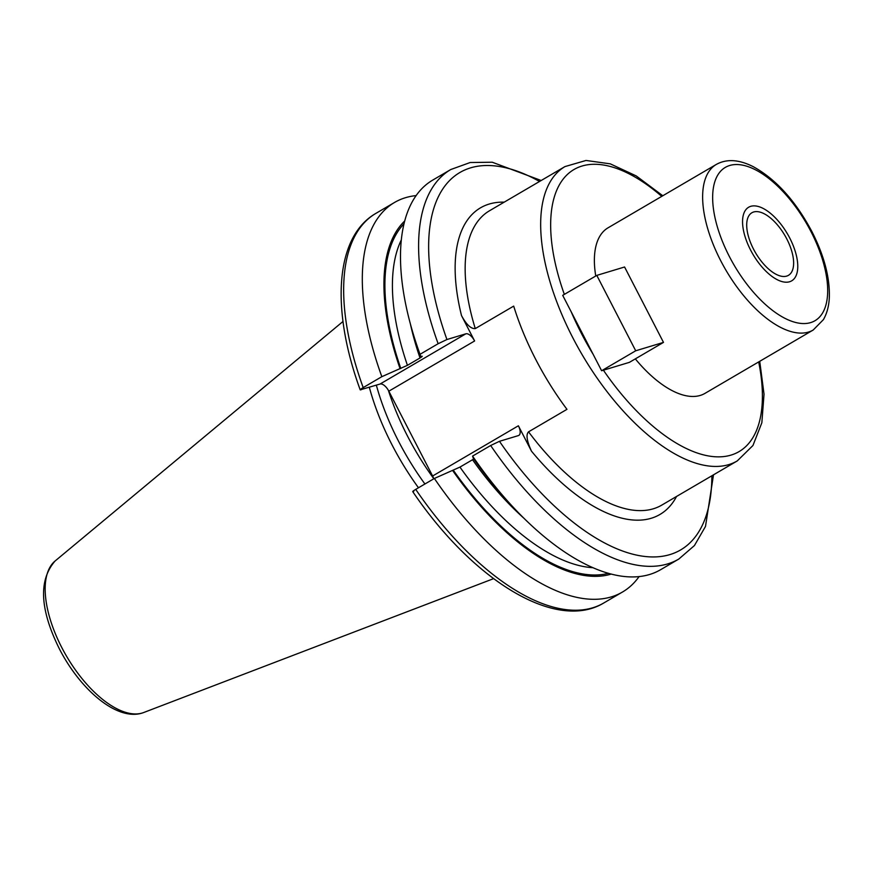 <?xml version="1.0" encoding="UTF-8"?>
<svg xmlns="http://www.w3.org/2000/svg" width="873" height="873" viewBox="0 0 873 873"><rect width="100%" height="100%" fill="white"/><g stroke="black" fill="none" stroke-linecap="round" stroke-linejoin="round"><path stroke-width="1.31" d="M369.334 387.285A157.402 74.019 -120.3 0 0 392.053 444.903A157.402 74.019 59.7 0 0 418.473 487.767M424.922 483.991A155.427 73.081 59.7 0 1 398.59 441.334A155.427 73.081 -120.3 0 1 376.35 385.157M433.783 478.808A9.592 4.507 59.7 0 0 432.615 476.003L388.834 391.191A9.592 4.507 59.7 0 0 380.05 384.044L360.2 389.838C330.932 309.839 334.806 237.052 375.827 213.416L394.476 202.492A225.681 106.113 59.7 0 0 381.839 376.678L363.19 387.601A225.681 106.113 -120.3 0 1 375.827 213.416M504.234 202.143A177.634 83.524 59.7 0 0 461.501 315.568L474.606 340.972A9.592 4.507 59.7 0 0 465.822 333.824L380.05 384.044M461.501 315.568C466.335 324.581 470.929 328.925 475.272 328.597L513.695 306.107A170.53 80.185 59.7 0 0 535.596 359.152A170.53 80.185 59.7 0 0 566.97 409.339L528.547 431.829C525.819 434.525 526.801 440.985 531.493 451.188A177.634 83.524 59.7 0 0 676.553 496.464M472.566 456.099A225.681 106.113 59.7 0 0 506.111 499.389L500.938 493.54A205.788 96.761 59.7 0 1 473.319 458.347L472.566 456.099L490.67 445.503L499.465 441.312L518.355 435.605A9.592 4.507 59.7 0 0 518.824 435.398A9.592 4.507 59.7 0 0 518.387 425.784L531.493 451.188M381.839 376.678L407.429 365.329L420.011 357.963C422.336 356.544 422.827 356.009 421.506 356.359L420.786 356.577L420.033 354.318L438.137 343.722L446.932 339.532L465.822 333.824M473.755 458.98L472.533 459.733A198.946 93.553 59.7 0 0 524.171 518.475M413.693 491.521C411.947 491.968 412.623 491.259 415.723 489.382L434.372 478.459L459.951 467.099L472.533 459.733M596.794 275.388L562.703 295.347L601.617 370.741L629.4 362.35L663.491 342.391L624.577 266.996L596.794 275.388L635.708 350.782L663.491 342.391M635.326 358.879A95.921 45.101 59.7 0 0 704.991 393.363L813.221 329.994A95.921 45.101 -120.3 0 1 720.629 260.547A95.921 45.101 -120.3 0 1 716.286 164.44L608.055 227.809A95.921 45.101 -120.3 0 0 595.746 275.999M786.835 239.016A36.24 17.034 59.7 0 0 751.86 212.772A36.24 17.034 59.7 0 0 753.497 249.078A36.24 17.034 59.7 0 0 788.472 275.322A36.24 17.034 59.7 0 0 786.835 239.016M601.617 370.741L635.708 350.782M361.16 389.751C359.414 390.187 360.091 389.478 363.19 387.601M422.237 356.293L421.506 356.359M420.786 356.577L418.254 349.342A225.681 106.113 59.7 0 0 420.033 354.318M434.372 478.459A225.681 106.113 59.7 0 0 622.525 592.003A225.681 106.113 59.7 0 0 639.112 576.54M506.111 499.389A225.681 106.113 59.7 0 0 660.719 569.643L678.823 559.036L694.439 545.549L705.493 526.441L713.503 474.825M452.618 470.471A205.788 96.761 59.7 0 0 611.296 574.052M400.085 368.69A205.788 96.761 -120.3 0 1 404.636 221.065M416.072 195.596A225.681 106.113 59.7 0 0 394.476 202.492M438.137 343.722A225.681 106.113 -120.3 0 1 450.774 169.526L432.67 180.133A225.681 106.113 59.7 0 0 418.254 349.342M750.551 249.973A42.635 20.046 -120.3 0 1 748.619 207.261A42.635 20.046 -120.3 0 1 789.781 238.122A42.635 20.046 -120.3 0 1 791.702 280.833A42.635 20.046 -120.3 0 1 750.551 249.973M143.761 712.499A88.031 41.391 59.7 0 1 61.688 647.373A88.031 41.391 -120.3 0 1 55.064 561.023C38.368 580.25 39.852 609.616 59.506 649.108C80.785 690.499 118.281 722.408 143.761 712.499L493.572 578.657M388.376 390.351A155.427 73.081 -120.3 0 0 407.516 436.096A155.427 73.081 59.7 0 0 433.717 478.579M474.606 340.972L388.834 391.191M518.387 425.784L432.615 476.003M499.465 441.312A218.577 102.774 59.7 0 0 711.855 475.796M446.932 339.532A218.577 102.774 -120.3 0 1 539.536 181.475M490.67 445.503A225.681 106.113 59.7 0 0 678.823 559.036M528.547 431.829A170.53 80.185 59.7 0 0 661.778 505.107L737.27 460.911L752.952 445.503L761.856 422.728L764.028 394.192L759.728 361.313M662.803 195.759L636.221 175.92L610.282 163.851L586.056 160.457L564.951 166.59L489.458 210.786A170.53 80.185 59.7 0 0 475.272 328.597M564.951 166.59A170.53 80.185 59.7 0 0 572.655 337.447A170.53 80.185 59.7 0 0 737.27 460.911M571.193 311.792A163.426 76.846 59.7 0 0 581.342 333.29A163.426 76.846 59.7 0 0 593.127 354.296M661.745 196.37A163.426 76.846 59.7 0 0 566.391 175.429A163.426 76.846 59.7 0 0 564.34 294.387M603.396 370.196A163.426 76.846 59.7 0 0 721.131 456.786A163.426 76.846 59.7 0 0 758.681 361.924M729.304 256.389A88.817 41.762 -120.3 0 1 729.632 165.51A88.817 41.762 -120.3 0 1 811.028 231.705A88.817 41.762 -120.3 0 1 810.701 322.584A88.817 41.762 -120.3 0 1 729.304 256.389M415.723 489.382A225.681 106.113 59.7 0 0 603.876 602.927C555.686 632.183 472.348 579.737 412.733 491.63M453.338 470.252A204.271 96.052 59.7 0 0 608.536 573.299M400.805 368.471A204.271 96.052 -120.3 0 1 403.937 223.848M459.951 467.099A198.946 93.553 59.7 0 0 593.116 567.712M420.011 357.963A198.946 93.553 -120.3 0 1 410.452 324.254M407.429 365.329A198.946 93.553 -120.3 0 1 401.264 240.031M55.064 561.023L343.002 321.471M813.221 329.994L823.392 319.66C827.037 313.331 829.023 305.736 829.35 296.885C829.808 277.079 824.003 255.32 811.923 231.618C795.576 200.899 775.999 179.249 753.213 166.656C738.929 159.453 726.631 158.711 716.286 164.44M541.184 180.504L492.252 162.225L470.187 162.52L450.774 169.526M603.876 602.927L622.525 592.003"/></g></svg>
